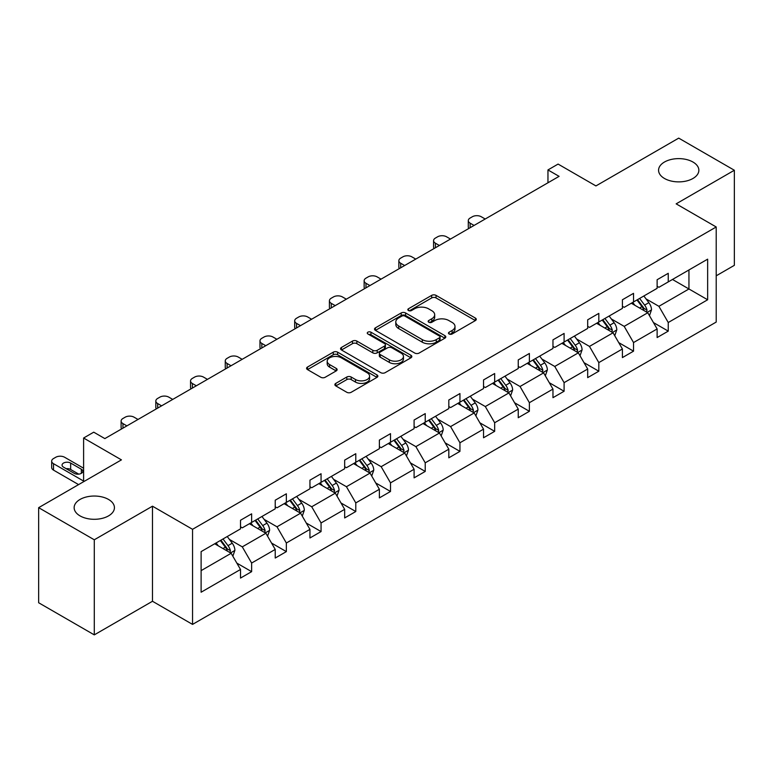<?xml version="1.0" encoding="UTF-8"?>
<svg xmlns="http://www.w3.org/2000/svg" width="773" height="773" viewBox="0 0 773 773"><rect width="100%" height="100%" fill="white"/><g stroke="black" fill="none" stroke-linecap="round" stroke-linejoin="round"><path stroke-width="1.16" d="M108.529 499.445A20.146 11.634 0 0 0 86.576 496.923A20.146 11.634 0 0 0 74.14 507.668A20.146 11.634 0 0 0 80.044 515.891A20.146 11.634 0 0 0 101.997 518.412A20.146 11.634 0 0 0 114.433 507.668A20.146 11.634 0 0 0 108.529 499.445M692.956 162.03A20.146 11.634 0 0 0 671.003 159.509A20.146 11.634 0 0 0 658.567 170.253A20.146 11.634 0 0 0 664.471 178.476A20.146 11.634 0 0 0 686.424 180.998A20.146 11.634 0 0 0 698.86 170.253A20.146 11.634 0 0 0 692.956 162.03M449.103 333.984A2.164 1.246 0 0 0 452.157 333.984L475.366 320.582A3.092 1.788 0 0 0 476.274 319.326A3.092 1.788 0 0 0 475.366 318.061L436.049 295.363A3.092 1.788 0 0 0 431.682 295.363L408.473 308.756A2.164 1.246 0 0 0 407.835 309.644A2.164 1.246 0 0 0 408.473 310.524A2.164 1.246 0 0 0 411.526 310.524L414.531 308.794A9.885 5.711 0 0 1 428.513 308.794L431.788 310.688A9.885 5.711 0 0 1 434.687 314.717A9.885 5.711 0 0 1 431.788 318.756L428.783 320.486A2.164 1.246 0 0 0 428.155 321.375A2.164 1.246 0 0 0 428.783 322.254A2.164 1.246 0 0 0 431.846 322.254L434.841 320.524A9.885 5.711 0 0 1 448.823 320.524L452.108 322.409A9.885 5.711 0 0 1 454.997 326.448A9.885 5.711 0 0 1 452.108 330.486L449.103 332.216A2.164 1.246 0 0 0 448.466 333.105A2.164 1.246 0 0 0 449.103 333.984L449.103 332.216M716.213 275.806L734.35 265.332L734.35 170.253L678.713 138.125L595.925 185.926L558.087 164.079L547.96 169.934L547.96 182.776M94.287 634.875L152.484 601.268L152.484 506.189L94.287 539.786L94.287 634.875L38.65 602.747L38.65 507.668L121.438 459.867L83.61 438.02L83.61 481.714M94.287 539.786L38.65 507.668M335.782 383.389A3.092 1.788 0 0 0 334.873 384.654A3.092 1.788 0 0 0 335.782 385.911L346.806 392.288A3.092 1.788 0 0 0 351.184 392.288L376.953 377.398A3.092 1.788 0 0 0 377.862 376.142A3.092 1.788 0 0 0 376.953 374.876L337.637 352.179A3.092 1.788 0 0 0 333.269 352.179L307.49 367.059A3.092 1.788 0 0 0 306.581 368.325A3.092 1.788 0 0 0 307.49 369.581L320.814 377.272A3.092 1.788 0 0 0 325.182 377.272L336.216 370.905A3.092 1.788 0 0 0 337.125 369.649A3.092 1.788 0 0 0 336.216 368.383L329.607 364.566A8.261 4.773 0 0 1 327.192 361.194A8.261 4.773 0 0 1 332.284 356.788A8.261 4.773 0 0 1 341.299 357.822L367.185 372.77A8.261 4.773 0 0 1 369.6 376.142A8.261 4.773 0 0 1 364.498 380.548A8.261 4.773 0 0 1 355.493 379.514L351.184 377.021A3.092 1.788 0 0 0 346.806 377.021L335.782 383.389L335.782 385.911M83.61 438.02L93.736 432.175L104.857 438.6L559.092 176.35L547.96 169.934M152.484 506.189L192.545 529.312L716.213 226.982L716.213 322.061L192.545 624.4L192.545 529.312M734.35 170.253L676.153 203.85L716.213 226.982M414.753 353.058A3.092 1.788 0 0 0 419.121 353.058L444.89 338.178A3.092 1.788 0 0 0 445.799 336.912A3.092 1.788 0 0 0 444.89 335.656L405.574 312.949A3.092 1.788 0 0 0 401.206 312.949L375.427 327.839A3.092 1.788 0 0 0 374.519 329.095A3.092 1.788 0 0 0 375.427 330.361L414.753 353.058M368.76 334.448A2.164 1.246 0 0 1 370.953 334.757L370.953 332.187L410.927 355.271A3.092 1.788 0 0 1 411.835 356.527A3.092 1.788 0 0 1 410.927 357.793L385.147 372.673A3.092 1.788 0 0 1 380.78 372.673L341.463 349.966L341.463 347.444A3.092 1.788 0 0 0 340.555 348.71A3.092 1.788 0 0 0 341.463 349.966M341.463 347.444L352.488 341.077A3.092 1.788 0 0 1 356.855 341.077L372.808 350.285A3.092 1.788 0 0 0 377.176 350.285L384.49 346.062A3.092 1.788 0 0 0 385.398 344.797A3.092 1.788 0 0 0 384.49 343.541L367.89 333.955A2.164 1.246 0 0 1 367.262 333.066A2.164 1.246 0 0 1 368.595 331.917A2.164 1.246 0 0 1 370.953 332.187M201.115 551.613L240.509 528.867L240.509 520.258L251.631 513.832L251.631 522.442L275.227 508.818L275.227 500.208L286.348 493.792L286.348 502.402L309.944 488.778L309.944 480.168L321.066 473.743L321.066 482.352L344.661 468.738L344.661 460.128L355.783 453.703L355.783 462.312L379.379 448.688L379.379 440.079L390.51 433.653L390.51 442.262L414.096 428.648L414.096 420.039L425.227 413.613L425.227 422.222L448.813 408.598L448.813 399.989L459.945 393.563L459.945 402.173L483.531 388.558L483.531 379.949L494.662 373.523L494.662 382.133L518.248 368.508L518.248 359.899L529.379 353.474L529.379 362.083L552.966 348.468L552.966 339.859L564.097 333.434L564.097 342.043L587.683 328.419L587.683 319.809L598.814 313.394L598.814 321.993L622.41 308.379L622.41 299.769L633.531 293.344L633.531 301.953L657.127 288.329L657.127 279.729L668.249 273.304L668.249 281.913L707.643 259.168L707.643 299.769L668.249 322.515L668.249 331.124L657.127 337.55L657.127 328.94L633.531 342.555L633.531 351.164L622.41 357.59L622.41 348.981L598.814 362.605L598.814 371.214L587.683 377.63L587.683 369.03L564.097 382.645L564.097 391.254L552.966 397.68L552.966 389.07L529.379 402.694L529.379 411.304L518.248 417.72L518.248 409.11L494.662 422.734L494.662 431.344L483.531 437.769L483.531 429.16L459.945 442.774L459.945 451.384L448.813 457.809L448.813 449.2L425.227 462.824L425.227 471.433L414.096 477.859L414.096 469.25L390.51 482.864L390.51 491.473L379.379 497.899L379.379 489.29L355.783 502.914L355.783 511.523L344.661 517.949L344.661 509.339L321.066 522.954L321.066 531.563L309.944 537.989L309.944 529.379L286.348 543.004L286.348 551.613L275.227 558.038L275.227 549.429L251.631 563.044L251.631 571.653L240.509 578.078L240.509 569.469L201.115 592.215L201.115 551.613M249.408 523.727L265.873 533.235L242.287 546.859L229.407 539.419M242.287 546.859L251.631 563.044M265.873 533.235L275.227 549.429M240.509 526.809L242.287 527.843L251.631 522.442M284.126 503.687L300.591 513.195L277.005 526.809L264.124 519.369M277.005 526.809L286.348 543.004M300.591 513.195L309.944 529.379M275.227 506.769L277.005 507.793L286.348 502.402M318.843 483.637L335.308 493.145L311.722 506.769L298.842 499.329M311.722 506.769L321.066 522.954M335.308 493.145L344.661 509.339M309.944 486.719L311.722 487.753L321.066 482.352M353.561 463.597L370.035 473.105L346.439 486.719L333.559 479.289M346.439 486.719L355.783 502.914M370.035 473.105L379.379 489.29M344.661 466.679L346.439 467.704L355.783 462.312M388.278 443.547L404.752 453.055L381.157 466.679L368.277 459.239M381.157 466.679L390.51 482.864M404.752 453.055L414.096 469.25M379.379 446.63L381.157 447.664L390.51 442.262M422.995 423.507L439.47 433.015L415.874 446.63L402.994 439.199M415.874 446.63L425.227 462.824M439.47 433.015L448.813 449.2M414.096 426.59L415.874 427.614L425.227 422.222M457.713 403.458L474.187 412.966L450.591 426.59L437.711 419.15M450.591 426.59L459.945 442.774M474.187 412.966L483.531 429.16M448.813 406.54L450.591 407.574L459.945 402.173M492.43 383.418L508.905 392.926L485.309 406.54L472.429 399.11M485.309 406.54L494.662 422.734M508.905 392.926L518.248 409.11M483.531 386.5L485.309 387.524L494.662 382.133M527.157 363.368L543.622 372.876L520.036 386.5L507.146 379.06M520.036 386.5L529.379 402.694M543.622 372.876L552.966 389.07M518.248 366.46L520.036 367.484L529.379 362.083M561.874 343.328L578.339 352.836L554.753 366.46L541.873 359.02M554.753 366.46L564.097 382.645M578.339 352.836L587.683 369.03M552.966 346.41L554.753 347.435L564.097 342.043M596.592 323.278L613.057 332.796L589.47 346.41L576.59 338.97M589.47 346.41L598.814 362.605M613.057 332.796L622.41 348.981M587.683 326.37L589.47 327.394L598.814 321.993M631.309 303.238L647.774 312.746L624.188 326.37L611.308 318.93M624.188 326.37L633.531 342.555M647.774 312.746L657.127 328.94M622.41 306.321L624.188 307.354L633.531 301.953M672.481 279.468L688.946 288.976L658.905 306.321L646.025 298.89M658.905 306.321L668.249 322.515M707.643 299.769L688.946 288.976L688.946 269.961L707.643 259.168M152.484 601.268L192.545 624.4M657.127 286.281L658.905 287.305L668.249 281.913M201.115 570.629L231.156 553.284L214.691 543.767M231.156 553.284L240.509 569.469M653.456 322.573L668.249 331.124M618.738 342.623L633.531 351.164M584.011 362.663L598.814 371.214M549.294 382.712L564.097 391.254M514.576 402.752L529.379 411.304M479.859 422.802L494.662 431.344M445.142 442.842L459.945 451.384M410.424 462.892L425.227 471.433M375.707 482.932L390.51 491.473M340.99 502.972L355.783 511.523M306.272 523.021L321.066 531.563M271.555 543.061L286.348 551.613M236.838 563.111L251.631 571.653M449.963 334.294L452.108 333.057A9.885 5.711 0 0 0 454.997 329.018L454.997 326.448M434.687 314.717L434.687 317.288A9.885 5.711 0 0 1 431.788 321.326L429.653 322.563M475.366 318.061L475.366 320.582L436.049 297.934A3.092 1.788 0 0 0 431.682 297.934L409.332 310.833M444.852 338.197L405.574 315.519A3.092 1.788 0 0 0 401.206 315.519L375.465 330.38M439.431 337.801A2.164 1.246 0 0 0 440.069 336.912A2.164 1.246 0 0 0 439.431 336.033L404.917 316.109A2.164 1.246 0 0 0 401.863 316.109L398.694 317.935A9.885 5.711 0 0 0 395.795 321.974A9.885 5.711 0 0 0 398.694 326.003L422.29 339.627A9.885 5.711 0 0 0 436.262 339.627L439.431 337.801L439.431 340.371A2.164 1.246 0 0 0 440.069 339.482L440.069 336.912M395.795 321.974L395.795 324.544A9.885 5.711 0 0 0 398.694 328.573L398.694 326.003M439.431 340.371L436.262 342.197A9.885 5.711 0 0 1 422.29 342.197L398.694 328.573M341.502 349.995L352.488 343.647L352.488 341.077M385.398 344.797L385.398 347.367A3.092 1.788 0 0 1 384.49 348.633L377.176 352.855A3.092 1.788 0 0 1 372.808 352.855L356.855 343.647A3.092 1.788 0 0 0 352.488 343.647M370.953 334.757L410.888 357.812M389.35 359.841A8.261 4.773 0 0 0 398.356 360.875A8.261 4.773 0 0 0 403.458 356.469A8.261 4.773 0 0 0 401.042 353.087L391.921 347.831A3.092 1.788 0 0 0 387.553 347.831L380.229 352.053A3.092 1.788 0 0 0 379.33 353.309A3.092 1.788 0 0 0 380.229 354.575L389.35 359.841L389.35 362.411A8.261 4.773 0 0 0 398.356 363.445A8.261 4.773 0 0 0 403.458 359.039L403.458 356.469M379.33 353.309L379.33 355.88A3.092 1.788 0 0 0 380.229 357.145L380.229 354.575M389.35 362.411L380.229 357.145M369.6 376.142L369.6 378.712A8.261 4.773 0 0 1 364.498 383.118A8.261 4.773 0 0 1 355.493 382.084L351.184 379.591A3.092 1.788 0 0 0 346.806 379.591L335.82 385.94M327.192 361.194L327.192 363.764A8.261 4.773 0 0 0 329.607 367.136L329.607 364.566M336.178 370.934L329.607 367.136M376.953 374.876L376.953 377.398L337.637 354.749A3.092 1.788 0 0 0 333.269 354.749L307.528 369.61L307.49 367.059M649.465 315.674L651.513 309.77A8.339 4.812 -120 0 0 648.856 302.668L643.861 295.991M474.071 225.436L470.139 223.165A6.29 3.633 -0 0 1 468.293 220.595A6.29 3.633 -0 0 1 470.139 218.025L472.361 216.74A6.29 3.633 -0 0 1 481.26 216.74L485.202 219.01M634.894 305.306L632.729 302.417M468.815 228.47A6.29 3.633 180 0 1 468.293 227.02L468.293 220.595M646.547 312.041L647.011 310.118A8.339 4.812 -120 0 0 644.624 305.103L639.629 298.436M637.541 299.644L643.039 306.978A4.252 2.454 60 0 1 643.812 308.272L647.011 310.118M636.962 299.972L641.957 306.649A8.339 4.812 60 0 1 644.035 310.582M614.748 335.724L616.796 329.81A8.339 4.812 -120 0 0 614.139 322.708L609.134 316.041M439.354 245.485L435.421 243.205A6.29 3.633 -0 0 1 433.576 240.635A6.29 3.633 -0 0 1 435.421 238.065L437.644 236.78A6.29 3.633 -0 0 1 446.543 236.78L450.485 239.06M600.177 325.356L598.012 322.467M434.097 248.519A6.29 3.633 180 0 1 433.576 247.06L433.576 240.635M611.83 332.081L612.293 330.168A8.339 4.812 -120 0 0 609.907 325.153L604.911 318.476M602.824 319.684L608.322 327.027A4.252 2.454 60 0 1 609.095 328.312L612.293 330.168M602.235 320.022L607.24 326.689A8.339 4.812 60 0 1 609.317 330.631M580.03 355.764L582.079 349.85A8.339 4.812 -120 0 0 579.421 342.748L574.416 336.081M404.637 265.526L400.694 263.255A6.29 3.633 -0 0 1 398.858 260.685A6.29 3.633 -0 0 1 400.694 258.114L402.926 256.829A6.29 3.633 -0 0 1 411.825 256.829L415.768 259.1M565.459 345.396L563.295 342.507M399.38 268.56A6.29 3.633 180 0 1 398.858 267.11L398.858 260.685M577.112 352.121L577.576 350.208A8.339 4.812 -120 0 0 575.189 345.193L570.194 338.526M568.107 339.734L573.605 347.067A4.252 2.454 60 0 1 574.378 348.362L577.576 350.208M567.517 340.062L572.522 346.739A8.339 4.812 60 0 1 574.6 350.671M545.313 375.813L547.361 369.9A8.339 4.812 -120 0 0 544.694 362.798L539.699 356.131M369.919 285.575L365.977 283.295A6.29 3.633 -0 0 1 364.141 280.725A6.29 3.633 -0 0 1 365.977 278.154L368.209 276.869A6.29 3.633 -0 0 1 377.108 276.869L381.05 279.15M530.742 365.445L528.577 362.547M364.663 288.609A6.29 3.633 180 0 1 364.141 287.15L364.141 280.725M542.395 372.171L542.859 370.257A8.339 4.812 -120 0 0 540.472 365.243L535.476 358.566M533.38 359.774L538.887 367.117A4.252 2.454 60 0 1 539.651 368.402L542.859 370.257M532.8 360.112L537.795 366.779A8.339 4.812 60 0 1 539.883 370.721M510.595 395.853L512.644 389.94A8.339 4.812 -120 0 0 509.977 382.838L504.982 376.171M335.202 305.615L331.259 303.345A6.29 3.633 -0 0 1 329.414 300.774A6.29 3.633 -0 0 1 331.259 298.204L333.492 296.919A6.29 3.633 -0 0 1 342.391 296.919L346.333 299.19M496.024 385.485L493.86 382.596M329.945 308.649A6.29 3.633 180 0 1 329.414 307.2L329.414 300.774M507.677 392.211L508.141 390.297A8.339 4.812 -120 0 0 505.755 385.283L500.759 378.615M498.662 379.823L504.16 387.157A4.252 2.454 60 0 1 504.933 388.452L508.141 390.297M498.083 380.152L503.078 386.829A8.339 4.812 60 0 1 505.155 390.761M475.878 415.903L477.927 409.99A8.339 4.812 -120 0 0 475.26 402.888L470.264 396.211M300.484 325.655L296.542 323.385A6.29 3.633 -0 0 1 294.697 320.814A6.29 3.633 -0 0 1 296.542 318.244L298.774 316.959A6.29 3.633 -0 0 1 307.673 316.959L311.606 319.239M461.307 405.535L459.143 402.636M295.228 328.699A6.29 3.633 180 0 1 294.697 327.24L294.697 320.814M472.95 412.26L473.424 410.347A8.339 4.812 -120 0 0 471.037 405.323L466.042 398.655M463.945 399.863L469.443 407.207A4.252 2.454 60 0 1 470.216 408.492L473.424 410.347M463.365 400.201L468.361 406.869A8.339 4.812 60 0 1 470.438 410.811M441.161 435.943L443.209 430.03A8.339 4.812 -120 0 0 440.542 422.928L435.547 416.261M265.767 345.705L261.825 343.434A6.29 3.633 -0 0 1 259.979 340.864A6.29 3.633 -0 0 1 261.825 338.294L264.047 337.009A6.29 3.633 -0 0 1 272.956 337.009L276.889 339.279M426.59 425.575L424.416 422.686M260.511 348.739A6.29 3.633 180 0 1 259.979 347.29L259.979 340.864M438.233 432.3L438.706 430.387A8.339 4.812 -120 0 0 436.32 425.372L431.315 418.705M429.228 419.903L434.726 427.247A4.252 2.454 60 0 1 435.499 428.542L438.706 430.387M428.648 420.241L433.643 426.909A8.339 4.812 60 0 1 435.721 430.851M406.443 455.983L408.492 450.079A8.339 4.812 -120 0 0 405.825 442.977L400.829 436.301M231.05 365.745L227.107 363.474A6.29 3.633 -0 0 1 225.262 360.904A6.29 3.633 -0 0 1 227.107 358.334L229.33 357.049A6.29 3.633 -0 0 1 238.239 357.049L242.171 359.329M391.872 445.625L389.698 442.726M225.793 368.779A6.29 3.633 180 0 1 225.262 367.33L225.262 360.904M403.516 452.35L403.989 450.437A8.339 4.812 -120 0 0 401.593 445.412L396.597 438.745M394.51 439.953L400.008 447.296A4.252 2.454 60 0 1 400.781 448.582L403.989 450.437M393.93 440.291L398.926 446.958A8.339 4.812 60 0 1 401.003 450.901M371.726 476.033L373.765 470.119A8.339 4.812 -120 0 0 371.108 463.017L366.112 456.35M196.332 385.795L192.39 383.524A6.29 3.633 -0 0 1 190.544 380.954A6.29 3.633 -0 0 1 192.39 378.384L194.612 377.098A6.29 3.633 -0 0 1 203.521 377.098L207.454 379.369M357.145 465.665L354.981 462.776M191.076 388.829A6.29 3.633 180 0 1 190.544 387.37L190.544 380.954M368.798 472.39L369.262 470.477A8.339 4.812 -120 0 0 366.875 465.462L361.88 458.785M359.793 459.993L365.291 467.336A4.252 2.454 60 0 1 366.064 468.631L369.262 470.477M359.213 460.331L364.209 466.998A8.339 4.812 60 0 1 366.286 470.941M337.009 496.073L339.047 490.169A8.339 4.812 -120 0 0 336.39 483.067L331.395 476.39M161.605 405.835L157.673 403.564A6.29 3.633 -0 0 1 155.827 400.994A6.29 3.633 -0 0 1 157.673 398.424L159.895 397.138A6.29 3.633 -0 0 1 168.794 397.138L172.737 399.409M322.428 485.705L320.264 482.816M156.349 408.869A6.29 3.633 180 0 1 155.827 407.419L155.827 400.994M334.081 492.44L334.545 490.517A8.339 4.812 -120 0 0 332.158 485.502L327.163 478.835M325.075 480.043L330.573 487.377A4.252 2.454 60 0 1 331.346 488.671L334.545 490.517M324.496 480.381L329.491 487.048A8.339 4.812 60 0 1 331.569 490.981M302.282 516.122L304.33 510.209A8.339 4.812 -120 0 0 301.673 503.107L296.677 496.44M126.888 425.884L122.955 423.604A6.29 3.633 -0 0 1 121.11 421.034A6.29 3.633 -0 0 1 122.955 418.473L125.178 417.188A6.29 3.633 -0 0 1 134.077 417.188L138.019 419.459M287.711 505.755L285.546 502.865M121.632 428.918A6.29 3.633 180 0 1 121.11 427.459L121.11 421.034M299.364 512.48L299.827 510.567A8.339 4.812 -120 0 0 297.441 505.552L292.445 498.875M290.358 500.083L295.856 507.426A4.252 2.454 60 0 1 296.629 508.721L299.827 510.567M289.778 500.421L294.774 507.088A8.339 4.812 60 0 1 296.851 511.03M267.564 536.162L269.613 530.259A8.339 4.812 -120 0 0 266.956 523.147L261.96 516.48M252.993 525.795L250.829 522.906M264.646 532.52L265.11 530.607A8.339 4.812 -120 0 0 262.723 525.592L257.728 518.925M255.641 520.132L261.139 527.466A4.252 2.454 60 0 1 261.912 528.761L265.11 530.607M255.061 520.461L260.057 527.138A8.339 4.812 60 0 1 262.134 531.07M232.847 556.212L234.895 550.299A8.339 4.812 -120 0 0 232.238 543.197L227.243 536.53M83.61 481.067L53.521 463.694A6.29 3.633 -0 0 1 51.675 461.123A6.29 3.633 -0 0 1 53.521 458.553L55.743 457.268A6.29 3.633 -0 0 1 64.642 457.268L83.61 468.216M218.276 545.844L216.111 542.955M78.595 484.603L53.521 470.119A6.29 3.633 180 0 1 51.675 467.549L51.675 461.123M78.72 474.129L70.652 469.482A5.034 2.908 -0 0 0 66.149 468.68M229.929 552.569L230.393 550.656A8.339 4.812 -120 0 0 228.006 545.641L223.011 538.965M220.923 540.172L226.421 547.516A4.252 2.454 60 0 1 227.194 548.801L230.393 550.656M220.334 540.511L225.339 547.178A8.339 4.812 60 0 1 227.417 551.12M63.531 467.163L74.218 473.337A5.034 2.908 -0 0 0 79.706 473.965A5.034 2.908 -0 0 0 82.808 471.279A5.034 2.908 -0 0 0 81.339 469.221L70.652 463.056A5.034 2.908 -0 0 0 65.164 462.428A5.034 2.908 -0 0 0 62.053 465.114A5.034 2.908 -0 0 0 63.531 467.163M452.108 333.057L452.108 330.486M428.783 322.254L428.783 320.486M431.788 321.326L431.788 318.756M408.473 310.524L408.473 308.756M431.682 297.934L431.682 295.363M436.049 297.934L436.049 295.363M375.427 330.361L375.427 327.839M401.206 315.519L401.206 312.949M405.574 315.519L405.574 312.949M444.89 338.178L444.89 335.656M422.29 342.197L422.29 339.627M436.262 342.197L436.262 339.627M356.855 343.647L356.855 341.077M372.808 352.855L372.808 350.285M377.176 352.855L377.176 350.285M384.49 348.633L384.49 346.062M410.927 357.793L410.927 355.271M346.806 379.591L346.806 377.021M351.184 379.591L351.184 377.021M355.493 382.084L355.493 379.514M336.216 370.905L336.216 368.383M333.269 354.749L333.269 352.179M337.637 354.749L337.637 352.179M470.139 223.165L470.139 227.716M647.175 312.398L651.455 309.925M644.624 305.103L648.856 302.668M639.58 308.012L641.957 306.649M435.421 243.205L435.421 247.756M612.458 332.448L616.738 329.974M609.907 325.153L614.139 322.708M604.863 328.061L607.24 326.689M400.694 263.255L400.694 267.796M577.74 352.488L582.021 350.014M575.189 345.193L579.421 342.748M570.145 348.101L572.522 346.739M365.977 283.295L365.977 287.846M543.023 372.538L547.303 370.064M540.472 365.243L544.694 362.798M535.428 368.151L537.795 366.779M331.259 303.345L331.259 307.886M508.305 392.578L512.586 390.104M505.755 385.283L509.977 382.838M500.711 388.191L503.078 386.829M296.542 323.385L296.542 327.936M473.588 412.618L477.869 410.144M471.037 405.323L475.26 402.888M465.993 408.241L468.361 406.869M261.825 343.434L261.825 347.976M438.871 432.667L443.151 430.194M436.32 425.372L440.542 422.928M431.276 428.281L433.643 426.909M227.107 363.474L227.107 368.025M404.144 452.707L408.434 450.234M401.593 445.412L405.825 442.977M396.559 448.33L398.926 446.958M192.39 383.524L192.39 388.065M369.426 472.757L373.717 470.284M366.875 465.462L371.108 463.017M361.841 468.37L364.209 466.998M157.673 403.564L157.673 408.115M334.709 492.797L338.999 490.324M332.158 485.502L336.39 483.067M327.114 488.42L329.491 487.048M122.955 423.604L122.955 428.155M299.992 512.847L304.282 510.373M297.441 505.552L301.673 503.107M292.397 508.46L294.774 507.088M265.274 532.887L269.564 530.413M262.723 525.592L266.956 523.147M257.68 528.5L260.057 527.138M53.521 463.694L53.521 470.119M230.557 552.937L234.837 550.463M228.006 545.641L232.238 543.197M222.962 548.55L225.339 547.178M70.652 469.482L70.652 463.056M81.339 473.337L81.339 469.221"/></g></svg>
